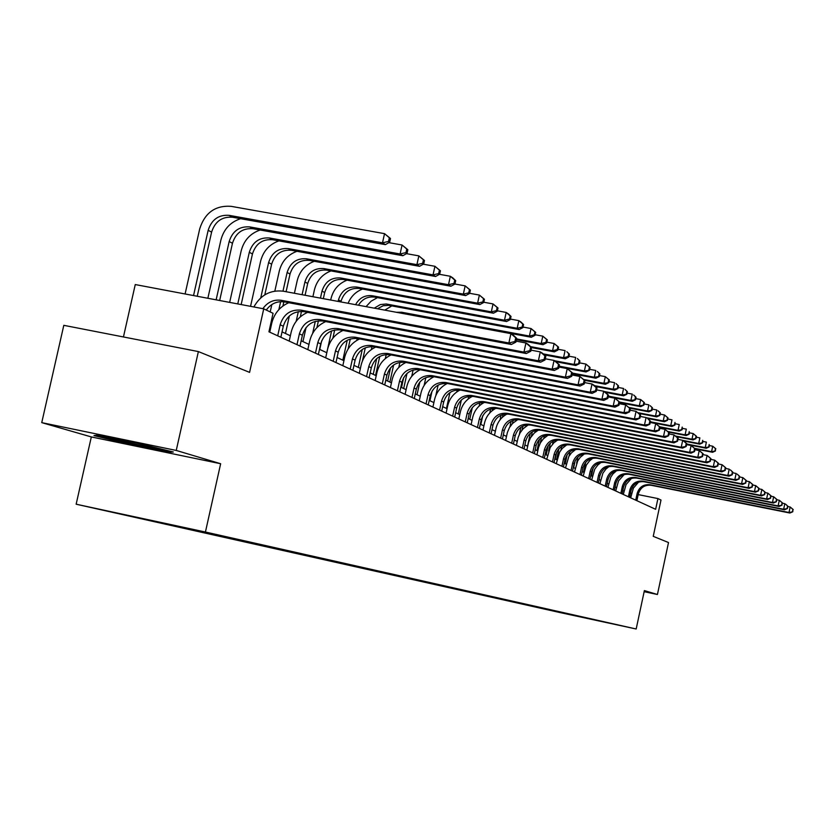 <?xml version="1.0" encoding="UTF-8"?>
<svg xmlns="http://www.w3.org/2000/svg" width="835" height="835" viewBox="0 0 835 835"><rect width="100%" height="100%" fill="white"/><g stroke="black" fill="none" stroke-linecap="round" stroke-linejoin="round"><path stroke-width="1.25" d="M76.152 504.204L559.68 612.493L636.176 628.995L205.431 532.031L76.152 504.204L91.328 436.935L220.649 463.728L176.248 450.441L41.75 422.635L91.328 436.935M41.75 422.635L63.804 325.326L198.375 351.577L249.582 372.379L263.735 308.825L135.26 284.558L123.444 336.964M644.15 591.691L657.427 594.499L668.511 542.541L653.241 536.341L660.996 500.04L657.928 498.568L638.18 494.591M176.248 450.441L198.375 351.577M603.726 621.877L209.021 533.085L141.324 518.514M603.736 621.908L547.509 609.613M141.303 518.587L547.509 609.644M263.735 308.825L273.055 313.302L268.943 331.798L655.642 509.298L657.928 498.568M301.518 554.409L302.04 554.043M196.997 530.966L197.519 530.611M220.649 463.728L205.431 532.031M657.427 594.499L644.38 590.596L636.176 628.995M624.016 491.105L622.806 490.531M616.439 487.567L615.124 486.962M608.652 483.945L607.222 483.277M600.657 480.219L599.102 479.499M592.433 476.388L590.752 475.606M583.968 472.453L582.162 471.608M575.263 468.404L573.311 467.496M566.307 464.229L564.209 463.248M557.081 459.928L554.826 458.885M547.572 455.503L545.151 454.386M537.771 450.942L535.183 449.741M527.668 446.245L524.902 444.951M517.241 441.391L514.287 440.014M506.49 436.381L503.317 434.91M495.374 431.204L491.992 429.628M483.893 425.86L480.292 424.18M472.025 420.339L468.174 418.544M459.751 414.619L455.649 412.709M447.049 408.712L442.665 406.666M433.887 402.585L429.221 400.403M420.255 396.228L415.277 393.911M406.123 389.653L400.81 387.179M391.448 382.816L385.791 380.186M376.22 375.729L370.187 372.921M360.386 368.36L353.957 365.365M343.936 360.699L337.079 357.505M326.809 352.725L319.492 349.322M308.971 344.417L301.164 340.784M290.371 335.764L282.042 331.881M270.968 326.725L270.154 326.349M631.667 493.276L630.498 493.047M93.969 435.588L128.903 444.116L168.085 452.226L173.325 452.006L138.192 443.406L98.008 435.087L93.969 435.588M168.326 451.161L168.085 452.226M129.081 443.312L128.903 444.116M262.879 308.658C267.617 302.072 273.765 299.295 281.322 300.318L508.88 342.987L510.916 333.645L283.347 291.206C270.477 289.703 260.645 294.953 253.871 306.956M266.271 310.046C270.999 303.606 277.084 300.903 284.526 301.915L511.344 344.479L508.88 342.987L514.934 341.515L515.915 342.12L516.719 338.384L515.748 337.778L514.934 341.515M515.748 337.778L510.916 333.645L513.368 335.169L516.719 338.384M511.344 344.479L515.915 342.12M197.227 296.258L211.599 232.13C215.044 221.452 222.006 216.484 232.485 217.236L385.373 244.634L382.503 242.818L384.528 233.654L231.149 206.339C215.378 205.233 204.909 212.706 199.732 228.769L185.099 293.972M193.543 295.569L208.165 230.293C211.631 219.584 218.613 214.595 229.134 215.346L382.503 242.818L388.536 241.43L389.674 242.16L390.488 238.507L389.34 237.766L388.536 241.43M389.34 237.766L384.528 233.654L390.488 238.507M385.373 244.634L389.674 242.16M108.842 437.331L130.959 443.208C149.141 447.205 158.399 448.948 158.723 448.426M169.609 451.098L167.188 451.203L129.216 443.343L96.286 435.306M280.852 337.267L283.305 326.234C286.697 315.682 293.607 310.829 304.034 311.674L526.3 353.529L523.952 352.109L525.935 342.976L516.124 341.139M277.7 335.816L280.163 324.752C283.566 314.158 290.507 309.294 300.965 310.14L523.952 352.109L529.86 350.658L530.789 351.232L531.582 347.59L530.653 347.016L529.86 350.658M288.785 302.719C279.902 306.654 274.224 313.469 271.761 323.155L269.757 332.173M530.653 347.016L525.935 342.976L528.284 344.427L531.582 347.59M526.3 353.529L530.789 351.232M299.995 346.055L302.395 335.252C305.714 324.919 312.488 320.181 322.717 321.016L540.61 362.192L538.366 360.824L540.297 351.89L531.029 350.147M296.978 344.667L299.389 333.833C302.719 323.469 309.514 318.709 319.774 319.544L538.366 360.824L544.138 359.405L545.025 359.958L545.798 356.388L544.911 355.835L544.138 359.405M307.624 312.353C299.014 316.225 293.523 322.863 291.144 332.267L289.192 341.087M544.911 355.835L540.297 351.89L542.541 353.278L545.798 356.388M540.61 362.192L545.025 359.958M240.605 218.686C230.345 222.089 223.78 229.197 220.899 240.021L207.863 298.272M216.14 299.828L229.176 241.524C232.568 231.034 239.405 226.16 249.717 226.911L400.09 253.976L402.063 245.01L388.849 242.641M219.668 300.496L232.464 243.277C235.835 232.829 242.661 227.976 252.942 228.717L402.835 255.719L400.09 253.976L405.977 252.608L407.073 253.318L407.856 249.738L406.76 249.028L405.977 252.608M406.76 249.028L402.063 245.01L407.856 249.738M402.835 255.719L407.073 253.318M260.165 230.022C250.27 233.414 243.945 240.334 241.19 250.792L229.656 302.385M237.777 303.919L249.31 252.274C252.619 242.004 259.33 237.244 269.444 237.985L416.915 264.653L418.846 255.875L406.468 253.652M241.169 304.556L252.452 253.955C255.75 243.726 262.44 238.977 272.534 239.718L419.546 266.323L416.915 264.653L422.667 263.317L423.71 263.985L424.483 260.478L423.439 259.81L422.667 263.317M423.439 259.81L418.846 255.875L424.483 260.478M419.546 266.323L423.71 263.985M318.354 354.478L320.692 343.905C323.938 333.781 330.587 329.136 340.617 329.971L554.315 370.479L552.165 369.174L554.054 360.428L545.286 358.779M315.463 353.153L317.811 342.538C321.068 332.393 327.738 327.727 337.799 328.562L552.165 369.174L557.801 367.786L558.657 368.308L559.408 364.811L558.563 364.29L557.801 367.786M325.692 321.579C317.342 325.399 312.029 331.871 309.722 340.993L307.812 349.635M558.563 364.29L554.054 360.428L559.408 364.811M554.315 370.479L558.657 368.308M335.962 362.557L338.248 352.203C341.431 342.287 347.945 337.737 357.798 338.561L567.456 378.432L565.378 377.18L567.236 368.611L558.928 367.045M333.186 361.284L335.482 350.888C338.676 340.941 345.21 336.38 355.094 337.204L565.378 377.18L570.9 375.813L571.714 376.314L572.455 372.89L571.641 372.389L570.9 375.813M343.028 330.43C334.939 334.188 329.773 340.503 327.55 349.364L325.671 357.839M571.641 372.389L567.236 368.611L572.455 372.89M567.456 378.432L571.714 376.314M352.871 370.322L355.105 360.167C358.225 350.45 364.624 345.993 374.289 346.807L580.054 386.052L578.06 384.851L579.876 376.46L572.006 374.967M350.199 369.101L352.454 358.904C355.585 349.155 361.993 344.688 371.69 345.502L578.06 384.851L583.456 383.505L584.25 383.996L584.97 380.635L584.187 380.155L583.456 383.505M359.687 338.916C351.827 342.621 346.817 348.79 344.657 357.411L342.83 365.709M584.187 380.155L579.876 376.46L584.97 380.635M580.054 386.052L584.25 383.996M278.942 240.877C269.392 244.258 263.286 251.011 260.635 261.125L250.552 306.33M260.75 297.855L268.609 262.587C271.845 252.525 278.431 247.87 288.357 248.611L433.041 274.882L434.931 266.292L423.335 264.194M264.799 294.828L271.625 264.204C274.851 254.174 281.416 249.529 291.311 250.27L435.567 276.489L433.041 274.882L438.667 273.567L439.669 274.214L440.421 270.78L439.419 270.133L438.667 273.567M439.419 270.133L434.931 266.292L440.421 270.78M435.567 276.489L439.669 274.214M296.978 251.304C287.751 254.665 281.854 261.24 279.297 271.041L274.83 291.091M271.845 304.535L270.196 311.935M278.869 309.597L280.643 301.654M282.971 291.144L287.125 272.481C290.298 262.628 296.759 258.067 306.497 258.798L448.499 284.704L450.347 276.281L439.492 274.308M282.919 305.996L283.848 301.8M286.092 291.718L290.027 274.026C293.189 264.204 299.629 259.664 309.347 260.395L450.921 286.238L448.499 284.704L454 283.409L454.96 284.025L455.701 280.664L454.741 280.038L454 283.409M454.741 280.038L450.347 276.281L452.758 277.846L455.701 280.664M450.921 286.238L454.96 284.025L465.147 285.862L470.366 290.142L469.447 289.547L468.727 292.845L469.646 293.44L470.366 290.142M314.325 261.303C305.391 264.643 299.692 271.062 297.229 280.56L294.4 293.273M289.369 315.912L285.466 333.478M296.185 321.298L298.335 311.612M302.093 294.703L304.911 281.99C308.021 272.325 314.357 267.858 323.928 268.588L463.341 294.118L465.147 285.862L469.447 289.547M300.276 316.903L301.498 311.403M305.078 295.266L307.697 283.472C310.797 273.838 317.112 269.392 326.662 270.123L465.669 295.59L463.341 294.118L468.727 292.845M465.669 295.59L469.646 293.44M331.015 270.916C322.362 274.235 316.841 280.497 314.451 289.714L312.906 296.717M306.069 327.539L302.948 341.619M312.655 333.332L315.306 321.339M320.452 298.126L322.007 291.123C325.055 281.645 331.276 277.272 340.68 277.992L477.599 303.168L479.363 295.068L469.677 293.304M316.924 327.602L318.427 320.786M323.333 298.669L324.69 292.553C327.727 283.107 333.927 278.744 343.3 279.464L479.833 304.577L477.599 303.168L482.86 301.915L483.747 302.479L484.457 299.254L483.569 298.68L482.86 301.915M483.569 298.68L479.363 295.068L484.457 299.254M479.833 304.577L483.747 302.479M347.078 280.163C338.686 283.451 333.332 289.568 331.025 298.523L330.691 300.036M321.673 340.795L319.763 349.447M326.777 352.704L331.599 330.879M338.112 301.425L338.457 299.901C341.442 290.611 347.548 286.321 356.785 287.042L491.304 311.862L493.036 303.93L483.809 302.228M332.862 338.227L334.689 329.971M340.889 301.936L341.035 301.278C344.01 292.01 350.105 287.741 359.311 288.461L493.454 313.219L491.304 311.862L496.46 310.63L497.305 311.173L498.004 308L497.149 307.457L496.46 310.63M497.149 307.457L493.036 303.93L498.004 308M493.454 313.219L497.305 311.173M341.859 330.201L341.672 331.057M342.841 360.188L347.245 340.231M348.08 349.02L350.303 338.968M355.564 304.681C359.384 297.876 364.958 294.901 372.295 295.757L504.486 320.223L506.177 312.436L497.389 310.818M358.455 305.213C362.369 298.961 367.786 296.258 374.727 297.114L506.553 321.538L504.486 320.223L509.538 319.012L510.352 319.534L511.03 316.434L510.216 315.901L509.538 319.012M510.216 315.901L506.177 312.436L508.244 313.772L511.03 316.434M362.557 289.056C355.783 291.666 350.971 296.404 348.111 303.293M506.553 321.538L510.352 319.534M357.223 338.457L356.785 340.419M358.319 367.39L362.275 349.447M362.432 360.877L365.312 347.777M374.247 308.167L380.353 304.566L386.261 303.992L517.178 328.28L518.838 320.64L510.456 319.085M377.43 308.752L383.213 305.735L388.682 305.318L519.172 329.543L517.178 328.28L522.125 327.08L522.919 327.591L523.576 324.544L522.793 324.032L522.125 327.08M522.793 324.032L518.838 320.64L520.821 321.924L523.576 324.544M377.472 297.625L371.095 301.205L366.043 306.633M519.172 329.543L522.919 327.591M372.003 346.546L371.335 349.573M373.235 374.341L376.7 358.601M375.573 375.426L379.758 356.441M396.301 312.28L401.635 312.227L529.4 336.046L531.039 328.541L523.034 327.049M401.635 313.271L531.321 337.257L529.4 336.046L534.254 334.866L535.016 335.346L535.673 332.351L534.911 331.86L534.254 334.866M534.911 331.86L531.039 328.541L535.673 332.351M391.865 305.881L384.799 310.129M531.321 337.257L535.016 335.346M386.219 354.51L385.332 358.57M387.628 381.042L390.529 367.828M389.882 382.096L393.64 364.978M516.437 339.72L543.042 344.698L541.195 343.519L542.792 336.15L535.152 334.731M516.604 338.927L541.195 343.519L545.954 342.36L546.685 342.83L547.332 339.887L546.591 339.417L545.954 342.36M546.591 339.417L542.792 336.15L547.332 339.887M543.042 344.698L546.685 342.83M399.923 362.338L398.796 367.463M401.52 387.503L403.691 377.577M403.691 388.525L407 373.464M531.582 347.6L554.356 351.869L552.572 350.742L554.137 343.498L546.841 342.141M530.569 346.619L552.572 350.742L557.237 349.594L557.947 350.053L558.573 347.162L557.864 346.702L557.237 349.594M557.864 346.702L554.137 343.498L558.573 347.162M554.356 351.869L557.947 350.053M413.116 370.041L411.728 376.355M405.1 394.297L406.791 386.605C408.712 378.829 413.189 373.214 420.235 369.728L420.193 369.717M417.041 394.736L419.817 382.033M544.169 354.833L565.274 358.799L563.541 357.704L565.086 350.596L558.114 349.28M543.167 353.873L563.541 357.704L568.134 356.576L568.812 357.015L569.428 354.176L568.75 353.737L568.134 356.576M568.75 353.737L566.808 351.702L569.428 354.176M565.274 358.799L568.812 357.015M425.84 377.629L424.128 385.446M432.812 377.336L432.979 376.575M429.931 400.737L432.05 391.051M556.246 361.805L575.816 365.49L574.146 364.436L575.659 357.443L568.99 356.19M554.565 360.741L574.146 364.436L579.313 363.747L579.918 360.96L579.26 360.532L578.655 363.329M579.26 360.532L577.319 358.518L579.918 360.96M575.816 365.49L579.313 363.747M438.114 385.123L435.828 395.539M444.992 384.737L445.305 383.317M558.97 366.847L586.013 371.961L584.396 370.938L585.888 364.06L579.511 362.86M559.126 366.168L584.396 370.938L589.458 370.26L590.053 367.504L589.416 367.097L588.821 369.842M589.416 367.097L585.888 364.06L590.053 367.504M586.013 371.961L589.458 370.26M449.94 392.565L446.474 408.44M456.766 391.97L457.215 389.924M459.198 390.456L459.313 389.924M572.278 373.746L595.866 378.224L594.311 377.232L595.772 370.469L589.667 369.31M572.413 373.088L594.311 377.232L599.279 376.554L599.854 373.85L599.238 373.443L598.653 376.157M599.238 373.443L597.328 371.471L599.854 373.85M595.866 378.224L599.279 376.554M461.348 400.007L458.3 413.941M468.153 399.067L468.727 396.416M470.554 397.345L470.804 396.228M584.646 380.332L605.406 384.277L603.903 383.317L605.333 376.658L599.488 375.552M583.759 379.497L603.903 383.317L608.767 382.639L609.341 379.977L608.746 379.591L608.172 382.253M608.746 379.591L605.333 376.658L609.341 379.977M605.406 384.277L608.767 382.639M472.307 407.605L469.761 419.274M479.144 406.04L479.854 402.783M481.544 404.088L481.91 402.418M595.261 386.448L614.644 390.143L613.193 389.214L614.602 382.66L608.997 381.595M594.405 385.634L613.193 389.214L617.963 388.536L618.526 385.916L617.952 385.54L617.389 388.16M617.952 385.54L616.053 383.599L618.526 385.916M614.644 390.143L617.963 388.536M482.745 415.767L480.856 424.451M489.78 412.939L490.625 409.035M492.17 410.695L492.65 408.492M384.747 384.956L386.887 375.186C389.893 365.834 396.051 361.555 405.382 362.359L603.768 400.403L601.931 399.297L603.674 391.229L605.5 392.366L623.599 395.821L622.179 394.924L623.568 388.463L618.203 387.45M604.039 391.458L622.179 394.924L626.866 394.245L627.419 391.667L626.866 391.302L626.313 393.88M626.866 391.302L624.977 389.381L627.419 391.667M623.599 395.821L626.866 394.245M500.04 419.817L501.042 415.193M502.461 417.197L503.056 414.463M608.204 396.719L632.272 401.322L630.895 400.445L632.262 394.099L627.116 393.118M608.329 396.134L630.895 400.445L635.498 399.777L636.04 397.241L635.498 396.886L634.955 399.422M635.498 396.886L633.629 394.986L636.04 397.241M632.272 401.322L635.498 399.777M509.924 426.789L511.124 421.257M512.408 423.627L513.128 420.329M619.518 402.595L640.675 406.655L639.349 405.81L640.685 399.558L635.748 398.608M619.549 402.021L639.349 405.81L643.868 405.142L644.401 402.637L643.879 402.303L643.336 404.798M643.879 402.303L640.685 399.558L644.401 402.637M640.675 406.655L643.868 405.142M369.112 377.775L371.314 367.817C374.362 358.288 380.645 353.925 390.143 354.729L592.14 393.379L590.241 392.22L592.015 383.996L584.552 382.576M366.555 376.606L368.757 366.617C371.825 357.056 378.119 352.673 387.638 353.487L590.241 392.22L595.522 390.895L596.273 391.364L596.983 388.077L596.232 387.607L595.522 390.895M375.698 347.078C368.058 350.721 363.194 356.743 361.106 365.135L359.311 373.276M596.232 387.607L592.015 383.996L593.915 385.175L596.983 388.077M592.14 393.379L596.273 391.364M382.284 383.818L384.434 374.017C387.44 364.644 393.619 360.355 402.981 361.158L601.931 399.297L607.108 398.003L607.838 398.441L608.527 395.226L607.797 394.778L607.108 398.003M391.114 354.917C383.683 358.507 378.944 364.394 376.919 372.567L375.155 380.551M607.797 394.778L603.674 391.229L596.597 389.882M605.5 392.366L608.527 395.226M603.768 400.403L607.838 398.441M399.788 391.855L401.885 382.263C404.829 373.088 410.883 368.903 420.047 369.696L614.946 407.167L613.182 406.102L614.884 398.191L608.162 396.907M397.408 390.77L399.527 381.146C402.47 371.951 408.545 367.744 417.74 368.538L613.182 406.102L618.244 404.829L618.944 405.257L619.622 402.094L618.923 401.666L618.244 404.829M405.946 362.463C398.712 366.001 394.11 371.752 392.137 379.716L390.415 387.555M618.923 401.666L614.884 398.191L619.622 402.094M614.946 407.167L618.944 405.257M414.275 398.504L416.331 389.089C419.222 380.082 425.161 375.98 434.179 376.762L625.697 413.68L624.006 412.657L625.666 404.892L619.288 403.66M411.989 397.46L414.056 388.014C416.947 378.986 422.917 374.863 431.956 375.646L624.006 412.657L629.642 411.812L630.31 408.701L629.632 408.294L628.964 411.394M629.632 408.294L625.666 404.892L630.31 408.701M625.697 413.68L629.642 411.812M428.23 404.912L430.255 395.675C433.083 386.824 438.928 382.795 447.8 383.568L636.061 419.942L634.423 418.961L636.061 411.331L629.987 410.173M426.027 403.9L428.063 394.631C430.902 385.76 436.757 381.72 445.65 382.493L634.423 418.961L639.934 418.116L640.591 415.068L639.944 414.671L639.286 417.719M434.012 376.731C427.144 380.155 422.781 385.655 420.913 393.243L419.253 400.8M639.944 414.671L636.061 411.331L640.591 415.068M636.061 419.942L639.934 418.116M441.694 411.091L443.688 402.011C446.464 393.327 452.215 389.371 460.93 390.133L646.039 425.986L644.463 425.036L646.071 417.552L640.299 416.435M439.575 410.121L441.569 401.009C444.356 392.304 450.117 388.327 458.853 389.1L644.463 425.036L649.86 424.201L650.496 421.205L649.88 420.819L649.233 423.815M447.299 383.484C440.609 386.855 436.35 392.241 434.534 399.641L432.916 407.062M649.88 420.819L647.636 418.523L650.496 421.205M646.039 425.986L649.86 424.201M454.699 417.062L456.641 408.138C459.375 399.6 465.022 395.717 473.602 396.468L655.663 431.81L654.149 430.891L655.715 423.543L650.225 422.479M452.643 416.122L454.595 407.167C457.329 398.608 462.997 394.715 471.598 395.477L654.149 430.891L659.431 430.067L660.057 427.123L659.452 426.758L658.825 429.691M460.106 389.997C453.593 393.327 449.449 398.598 447.685 405.82L446.088 413.106M659.452 426.758L655.715 423.543L660.057 427.123M655.663 431.81L659.431 430.067M467.245 422.823L469.155 414.045C471.838 405.664 477.401 401.844 485.845 402.595L664.952 437.436L663.491 436.548L665.036 429.326L659.807 428.313M465.262 421.915L467.183 413.116C469.865 404.704 475.449 400.873 483.903 401.625L663.491 436.548L668.668 435.724L669.284 432.833L668.699 432.478L668.083 435.359M472.464 396.301C466.128 399.579 462.089 404.745 460.377 411.78L458.812 418.951M668.699 432.478L665.036 429.326L669.284 432.833M664.952 437.436L668.668 435.724M479.373 428.386L481.252 419.765C483.882 411.519 489.352 407.762 497.66 408.503L673.918 442.863L672.509 442.007L674.022 434.899L669.044 433.939M477.453 427.51L479.342 418.857C481.983 410.59 487.463 406.822 495.792 407.574L672.509 442.007L677.582 441.183L678.187 438.344L677.623 437.999L677.018 440.838M484.404 402.397C478.236 405.633 474.311 410.684 472.641 417.542L471.107 424.597M677.623 437.999L674.022 434.899L678.187 438.344M673.918 442.863L677.582 441.183M491.095 433.772L492.942 425.286C495.531 417.176 500.916 413.492 509.099 414.223L682.592 448.103L681.214 447.278L682.706 440.295L677.968 439.377M489.247 432.916L491.095 424.41C493.694 416.279 499.09 412.584 507.294 413.325L681.214 447.278L686.193 446.464L686.788 443.677L686.245 443.343L685.65 446.13M495.927 408.284C489.936 411.478 486.116 416.425 484.498 423.115L482.985 430.046M686.245 443.343L682.706 440.295L686.788 443.677M682.592 448.103L686.193 446.464M502.44 438.98L504.246 430.63C506.793 422.646 512.095 419.024 520.153 419.755L690.962 453.175L689.637 452.372L691.109 445.504L686.589 444.627M500.645 438.156L502.461 429.785C505.018 421.79 510.331 418.147 518.41 418.878L689.637 452.372L694.522 451.568L695.106 448.823L694.584 448.499L694 451.244M507.085 413.993C501.25 417.145 497.545 421.978 495.969 428.501L494.477 435.327M694.584 448.499L691.109 445.504L695.106 448.823M690.962 453.175L694.522 451.568M513.41 444.011L515.195 435.807C517.7 427.948 522.919 424.389 530.862 425.109L699.072 458.081L697.789 457.298L699.229 450.545L694.918 449.71M511.678 443.218L513.462 434.983C515.978 427.113 521.207 423.533 529.171 424.264L697.789 457.298L702.569 456.495L702.642 453.488L702.068 456.192M517.867 419.514L512.627 423.397L509.444 427.593L507.388 432.446L505.603 440.431M702.642 453.488L699.229 450.545L703.153 453.802M699.072 458.081L702.569 456.495M524.046 448.896L525.799 440.807C528.263 433.083 533.408 429.576 541.226 430.286L706.911 462.82L705.669 462.068L707.088 455.43L702.976 454.626M522.366 448.124L524.119 440.024C526.593 432.269 531.749 428.752 539.587 429.472L705.669 462.068L710.366 461.275L710.439 458.321L709.875 460.972M528.304 424.869L523.211 428.689L520.121 432.791L518.128 437.519L516.385 445.379M710.439 458.321L707.088 455.43L710.929 458.624M706.911 462.82L710.366 461.275M534.348 453.624L536.07 445.66C538.491 438.051 543.554 434.607 551.267 435.317L714.499 467.412L713.299 466.692L714.697 460.148L710.773 459.386M532.72 452.873L534.442 444.898C536.874 437.269 541.957 433.803 549.68 434.513L713.299 466.692L717.912 465.899L717.996 462.997L717.442 465.606M538.408 430.067L534.358 432.947L530.465 437.822L528.534 442.446L526.822 450.169M717.996 462.997L714.697 460.148L718.465 463.289M714.499 467.412L717.912 465.899M544.326 458.206L546.017 450.368C548.407 442.874 553.407 439.481 560.995 440.181L721.857 471.869L720.699 471.17L722.066 464.73L718.319 463.989M542.75 457.476L544.451 449.627C546.841 442.112 551.841 438.709 559.46 439.408L720.699 471.17L725.229 470.376L725.312 467.527L724.759 470.095M548.198 435.098L543.408 438.792L540.495 442.717L538.617 447.226L536.936 454.814M725.312 467.527L722.066 464.73L725.772 467.809M721.857 471.869L725.229 470.376M554.012 462.653L555.682 454.929C558.03 447.55 562.947 444.21 570.441 444.898L728.986 476.18L727.859 475.501L729.205 469.166L725.636 468.456M552.478 461.943L554.148 454.209C556.507 446.808 561.444 443.458 568.948 444.157L727.859 475.501L732.316 474.718L732.399 471.911L731.867 474.447M557.686 439.982L553.876 442.78L550.223 447.456L546.748 459.313M732.399 471.911L730.333 469.865L732.848 472.192M728.986 476.18L732.316 474.718M563.406 466.963L565.044 459.354C567.362 452.09 572.215 448.792 579.594 449.48L735.906 480.365L734.81 479.707L736.136 473.466L732.723 472.787M561.913 466.274L563.562 458.655C565.89 451.37 570.743 448.071 578.144 448.76L734.81 479.707L739.184 478.935L739.278 476.169L738.745 478.664M566.892 444.731L562.383 448.311L559.659 452.059L556.267 463.686M739.278 476.169L737.232 474.144L739.716 476.441M735.906 480.365L739.184 478.935M572.528 471.149L574.136 463.655C576.421 456.484 581.202 453.248 588.487 453.927L742.618 484.425L741.553 483.789L742.858 477.63L739.591 476.994M571.077 470.481L572.706 462.976C574.991 455.795 579.782 452.539 587.078 453.228L741.553 483.789L745.853 483.016L745.947 480.302L745.425 482.766M575.816 449.345L571.453 452.862L568.812 456.526L565.504 467.924M745.947 480.302L742.858 477.63L746.375 480.563M742.618 484.425L745.853 483.016M581.379 475.209L582.976 467.83C585.22 460.763 589.938 457.57 597.119 458.248L749.131 488.371L748.097 487.744L749.381 481.68L746.26 481.064M579.981 474.572L581.577 467.162C583.832 460.085 588.55 456.881 595.752 457.559L748.097 487.744L752.325 486.982L752.429 484.31L751.907 486.732M584.479 453.833L580.262 457.288L577.705 460.868L574.48 472.046M752.429 484.31L749.381 481.68L752.836 484.561M749.131 488.371L752.325 486.982M589.99 479.165L591.556 471.879C593.769 464.918 598.424 461.776 605.511 462.444L755.445 492.191L754.443 491.585L755.717 485.615L752.732 485.031M588.623 478.538L590.199 471.243C592.412 464.26 597.077 461.108 604.175 461.776L754.443 491.585L758.608 490.834L758.712 488.204L758.211 490.594M592.892 458.196L589.541 460.826L586.337 465.085L583.195 476.044M758.712 488.204L755.717 485.615L759.109 488.444M755.445 492.191L758.608 490.834M516.406 419.577L516.218 420.475M519.391 434.179L520.894 427.249M522.032 430.015L522.877 426.111M629.726 408.158L648.837 411.832L647.542 411.018L648.868 404.85L644.129 403.942M628.964 407.449L647.542 411.018L651.989 410.35L651.999 407.553L651.477 410.016M651.999 407.553L650.152 405.685L652.511 407.887M648.837 411.832L651.989 410.35M526.04 425.088L525.737 426.487M527.532 446.172L530.34 433.219M531.331 436.454L532.333 431.81M638.817 413.408L656.748 416.853L655.496 416.06L656.801 409.985L652.25 409.119M638.076 412.709L655.496 416.06L659.869 415.392L659.89 412.647L659.368 415.078M659.89 412.647L658.043 410.799L660.381 412.97M656.748 416.853L659.869 415.392M535.371 430.526L534.953 432.415M537.009 450.587L539.473 439.2M540.266 443.135L541.497 437.446M647.574 418.481L664.441 421.738L663.22 420.965L664.503 414.974L660.13 414.139M646.321 417.709L663.22 420.965L667.509 420.297L667.541 417.594L667.029 419.995M667.541 417.594L664.503 414.974L668.021 417.907M664.441 421.738L667.509 420.297M544.42 435.901L543.898 438.291M546.215 454.877L548.282 445.316M548.647 451.036L550.369 443.051M650.267 422.291L671.904 426.476L670.724 425.725L671.987 419.828L667.791 419.013M650.371 421.79L670.724 425.725L674.941 425.067L674.983 422.406L674.471 424.764M671.904 426.476L674.941 425.067M598.351 483.006L599.895 475.825C602.077 468.957 606.669 465.857 613.662 466.514L761.593 495.917L760.622 495.322L761.864 489.435L759.015 488.872M597.025 482.39L598.57 475.198C600.762 468.32 605.365 465.21 612.368 465.867L760.622 495.322L764.703 494.57L764.818 491.982L764.317 494.341M601.064 462.433L597.829 465.022L594.729 469.197L591.671 479.937M764.818 491.982L761.864 489.435L765.204 492.222M761.593 495.917L764.703 494.57M553.198 441.204L552.561 444.157M555.171 459.041L556.694 451.975M556.58 459.699L558.959 448.687M660.005 427.374L679.158 431.079L678.01 430.349L679.252 424.535L675.223 423.752M659.723 426.81L678.01 430.349L682.164 429.691L682.205 427.071L681.704 429.399M679.158 431.079L682.164 429.691M606.481 486.732L608.005 479.655C610.155 472.881 614.685 469.823 621.584 470.481L767.563 499.528L766.613 498.954L767.845 493.151L765.121 492.608M605.187 486.147L606.721 479.05C608.872 472.266 613.412 469.197 620.332 469.855L766.613 498.954L770.642 498.213L770.757 495.656L770.267 497.984M609.007 466.567L605.876 469.113L602.891 473.184L599.906 483.715M770.757 495.656L767.845 493.151L771.133 495.886M767.563 499.528L770.642 498.213M561.704 446.464L560.932 450.075M565.243 463.738L567.247 454.449M668.522 432.123L686.213 435.557L685.097 434.847L686.318 429.106L682.446 428.365M667.854 431.507L685.097 434.847L689.178 434.19L689.23 431.611L688.739 433.908M686.213 435.557L689.178 434.19M614.393 490.364L615.886 483.381C618.015 476.702 622.482 473.685 629.298 474.332L773.367 503.035L772.448 502.482L773.659 496.752L771.06 496.24M613.14 489.79L614.644 482.787C616.773 476.096 621.25 473.08 628.077 473.727L772.448 502.482L776.404 501.741L776.529 499.236L776.039 501.522M616.721 470.596L613.047 473.821L610.823 477.067L607.911 487.389M776.529 499.236L773.659 496.752L776.894 499.455M773.367 503.035L776.404 501.741M569.971 451.704L568.99 456.202M573.676 467.663L575.179 460.68M676.392 436.674L693.071 439.909L691.985 439.22L693.196 433.563L689.47 432.843M675.745 436.068L691.985 439.22L696.004 438.573L696.056 436.027L695.576 438.291M696.056 436.027L693.196 433.563L696.494 436.308M693.071 439.909L696.004 438.573M622.085 493.902L623.568 487.003C625.655 480.417 630.07 477.443 636.792 478.09L779.013 506.459L778.116 505.916L779.316 500.269L776.821 499.768M620.864 493.339L622.346 486.429C624.444 479.833 628.87 476.848 635.612 477.495L778.116 505.916L782.019 505.185L782.134 502.701L781.664 504.966M624.225 474.51L618.547 480.856L615.708 490.97M782.134 502.701L779.316 500.269L782.489 502.92M779.013 506.459L782.019 505.185M577.966 456.964L576.63 463.174M683.969 441.078L699.751 444.147L698.686 443.479L699.876 437.895L696.296 437.196M682.873 440.4L698.686 443.479L702.653 442.832L702.705 440.327L702.225 442.56M699.751 444.147L702.653 442.832M629.58 497.336L631.041 490.531C633.097 484.039 637.46 481.106 644.098 481.743L784.503 509.778L783.637 509.256L784.816 503.682L782.437 503.202M628.39 496.794L629.851 489.978C631.918 483.465 636.291 480.522 642.94 481.158L783.637 509.256L787.478 508.525L787.603 506.083L787.134 508.317M631.521 478.34L626.062 484.54L623.296 494.456M787.603 506.083L785.683 504.215L787.948 506.302M784.503 509.778L787.478 508.525M585.711 462.298L583.561 472.266M686.62 444.45L706.243 448.27L705.22 447.612L706.389 442.112L702.945 441.444M686.714 444.011L705.22 447.612L709.113 446.976L709.176 444.512L708.706 446.715M706.243 448.27L709.113 446.976M636.875 500.687L638.316 493.976C640.351 487.556 644.651 484.665 651.206 485.292L789.847 513.014L789.002 512.502L790.16 507.002L787.896 506.553M635.717 500.155L637.157 493.433C639.203 487.003 643.514 484.102 650.079 484.728L789.002 512.502L792.791 511.782L792.916 509.381L792.446 511.573M638.629 482.066L633.379 488.131L630.686 497.848M792.916 509.381L790.16 507.002L793.25 509.58M789.847 513.014L792.791 511.782M593.163 467.924L591.441 475.929M599.593 463.467L599.739 462.778M695.096 448.875L712.568 452.278L711.566 451.641L712.725 446.214L709.416 445.566M694.574 448.332L711.566 451.641L715.407 451.004L715.47 448.583L715.01 450.754M715.47 448.583L712.725 446.214L715.866 448.833M712.568 452.278L715.407 451.004M281.322 300.318L284.526 301.915M208.165 230.293L211.599 232.13M229.134 215.346L232.485 217.236M280.163 324.752L283.305 326.234M300.965 310.14L304.034 311.674M299.389 333.833L302.395 335.252M319.774 319.544L322.717 321.016M229.176 241.524L232.464 243.277M249.717 226.911L252.942 228.717M249.31 252.274L252.452 253.955M269.444 237.985L272.534 239.718M317.811 342.538L320.692 343.905M337.799 328.562L340.617 329.971M335.482 350.888L338.248 352.203M355.094 337.204L357.798 338.561M352.454 358.904L355.105 360.167M371.69 345.502L374.289 346.807M268.609 262.587L271.625 264.204M288.357 248.611L291.311 250.27M287.125 272.481L290.027 274.026M306.497 258.798L309.347 260.395M304.911 281.99L307.697 283.472M323.928 268.588L326.662 270.123M322.007 291.123L324.69 292.553M340.68 277.992L343.3 279.464M338.457 299.901L341.035 301.278M356.785 287.042L359.311 288.461M372.295 295.757L374.727 297.114M387.242 304.138L389.58 305.453M401.635 312.227L403.9 313.501M368.757 366.617L371.314 367.817M387.638 353.487L390.143 354.729M384.434 374.017L386.887 375.186M402.981 361.158L405.382 362.359M399.527 381.146L401.885 382.263M417.74 368.538L420.047 369.696M414.056 388.014L416.331 389.089M431.956 375.646L434.179 376.762M428.063 394.631L430.255 395.675M445.65 382.493L447.8 383.568M441.569 401.009L443.688 402.011M458.853 389.1L460.93 390.133M454.595 407.167L456.641 408.138M471.598 395.477L473.602 396.468M467.183 413.116L469.155 414.045M483.903 401.625L485.845 402.595M479.342 418.857L481.252 419.765M495.792 407.574L497.66 408.503M491.095 424.41L492.942 425.286M507.294 413.325L509.099 414.223M502.461 429.785L504.246 430.63M518.41 418.878L520.153 419.755M513.462 434.983L515.195 435.807M529.171 424.264L530.862 425.109M524.119 440.024L525.799 440.807M539.587 429.472L541.226 430.286M534.442 444.898L536.07 445.66M549.68 434.513L551.267 435.317M544.451 449.627L546.017 450.368M559.46 439.408L560.995 440.181M554.148 454.209L555.682 454.929M568.948 444.157L570.441 444.898M563.562 458.655L565.044 459.354M578.144 448.76L579.594 449.48M572.706 462.976L574.136 463.655M587.078 453.228L588.487 453.927M581.577 467.162L582.976 467.83M595.752 457.559L597.119 458.248M590.199 471.243L591.556 471.879M604.175 461.776L605.511 462.444M598.57 475.198L599.895 475.825M612.368 465.867L613.662 466.514M606.721 479.05L608.005 479.655M620.332 469.855L621.584 470.481M614.644 482.787L615.886 483.381M628.077 473.727L629.298 474.332M622.346 486.429L623.568 487.003M635.612 477.495L636.792 478.09M629.851 489.978L631.041 490.531M642.94 481.158L644.098 481.743M637.157 493.433L638.316 493.976M650.079 484.728L651.206 485.292M109.249 437.415L108.665 437.603"/></g></svg>
